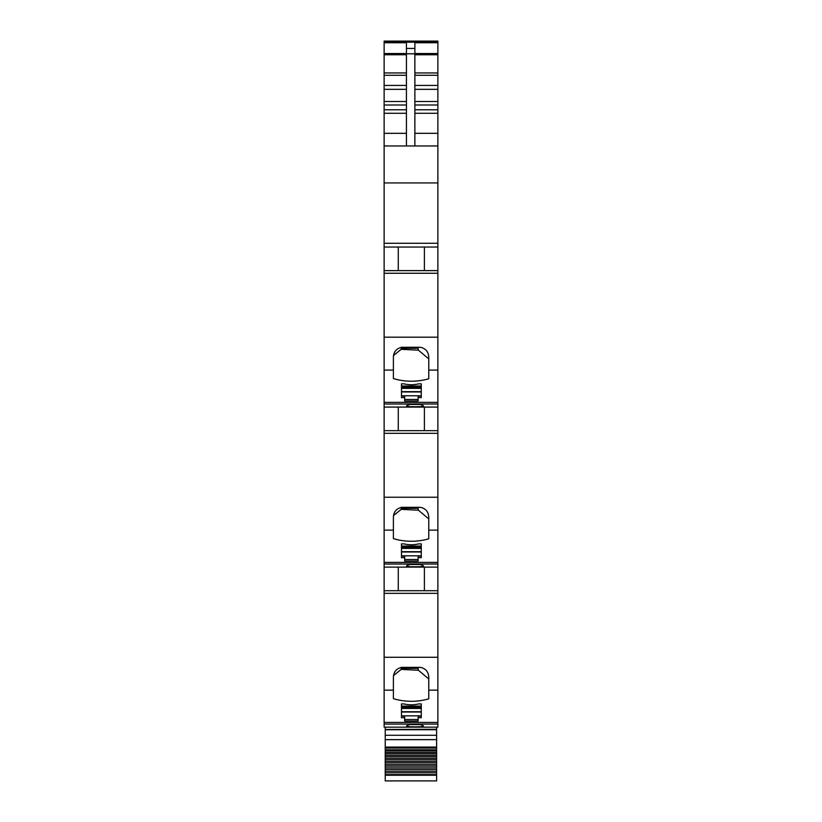 <?xml version="1.0" encoding="UTF-8"?>
<svg xmlns="http://www.w3.org/2000/svg" width="822" height="822" viewBox="0 0 822 822"><rect width="100%" height="100%" fill="white"/><g stroke="black" fill="none" stroke-linecap="round" stroke-linejoin="round"><path stroke-width="1.23" d="M414.874 48.436L406.448 48.436L406.448 42.744L384.131 42.744L384.131 41.1L437.869 41.1L437.869 42.744L414.874 42.744L414.874 145.967L403.078 145.967L406.448 145.967L406.448 53.8L414.874 53.8M414.874 53.533L437.869 53.533L437.869 42.744M437.869 53.533L437.869 145.967L414.874 145.967M437.869 182.946L437.869 145.967L384.131 145.967L403.078 145.967L384.131 145.967L384.131 247.042L437.869 247.042L437.869 182.946L384.131 182.946M437.869 247.042L437.869 273.264L384.131 273.264L384.131 270.633L437.869 270.633L384.131 270.633L384.131 247.042M437.869 724.079L384.131 724.079L384.131 727.162L437.869 727.162L437.869 407.085L384.131 407.085L437.869 407.085L437.869 273.264M384.131 42.744L384.131 54.755L406.448 54.755M406.448 72.953L384.131 72.953L384.131 54.755M384.131 72.953L384.131 75.295L406.448 75.295M406.448 85.426L384.131 85.426L384.131 75.295M384.131 85.426L384.131 89.321L406.448 89.321M406.448 101.496L384.131 101.496L384.131 89.321M384.131 101.496L384.131 105L406.448 105M406.448 109.778L384.131 109.778L384.131 105M384.131 109.778L384.131 113.282L406.448 113.282M406.448 133.328L384.131 133.328L384.131 113.282M384.131 133.328L384.131 145.967M398.28 247.042L398.28 270.633M437.869 407.085L384.131 407.085L384.131 273.264M393.399 370.085L393.399 357.262C393.687 351.713 396.492 348.384 401.814 347.274L420.35 347.274C425.673 348.384 428.478 351.713 428.776 357.262L428.776 378.747A50.543 40.36 180 0 1 393.399 378.572L393.399 370.085L384.131 370.085M404.64 397.632L404.64 400.992L418.121 400.992L418.121 397.632L421.275 397.632L421.275 383.843L421.275 386.021L401.485 386.021L401.485 383.843L401.485 397.632L404.64 397.632L404.64 396.112L401.485 396.112M401.485 383.843L404.013 383.843A25.266 20.18 180 0 0 418.747 383.843L421.275 383.843M407.342 405.369L409.572 404.465L420.515 404.465L422.744 405.369C425.025 406.438 421.111 406.89 411 406.705C406.828 406.469 405.616 406.027 407.342 405.369L406.623 405.883M423.464 405.883L422.744 405.369M384.131 407.085L384.131 430.666L437.869 430.666L384.131 430.666L384.131 497.228L437.869 497.228M398.28 407.085L398.28 430.666M384.131 724.079L384.131 567.118L437.869 567.118L384.131 567.118L384.131 497.228M393.399 530.128L393.399 517.305C393.687 511.757 396.492 508.428 401.814 507.318L420.35 507.318C425.673 508.428 428.478 511.757 428.776 517.305L428.776 538.79A50.543 40.36 180 0 1 393.399 538.616L393.399 530.128L384.131 530.128M404.64 557.665L404.64 561.036L418.121 561.036L418.121 557.665L421.275 557.665L421.275 543.876L421.275 546.055L401.485 546.055L401.485 543.876L401.485 557.665L404.64 557.665L404.64 556.145L401.485 556.145M401.485 543.876L404.013 543.876A25.266 20.18 180 0 0 418.747 543.876L421.275 543.876M407.342 565.402L409.572 564.509L420.515 564.509L422.744 565.402C425.025 566.481 421.111 566.923 411 566.738C406.828 566.512 405.616 566.07 407.342 565.402L406.623 565.916M423.464 565.916L422.744 565.402M384.131 590.71L437.869 590.71L384.131 590.71M398.28 567.118L398.28 590.71M437.869 690.161L428.776 690.161L428.776 698.834A50.543 40.36 180 0 1 393.399 698.649L393.399 677.349C393.687 671.79 396.492 668.461 401.814 667.351L420.35 667.351C425.673 668.461 428.478 671.79 428.776 677.349L428.776 678.982L418.408 670.249L401.177 669.396L393.399 675.684M428.776 690.161L428.776 677.349M404.64 717.709L404.64 721.069L418.121 721.069L418.121 717.709L421.275 717.709L421.275 703.92L421.275 706.098L401.485 706.098L401.485 703.92L401.485 717.709L404.64 717.709L404.64 716.188L401.485 716.188M401.485 703.92L404.013 703.92A25.266 20.18 180 0 0 418.747 703.92L421.275 703.92M407.342 725.446L409.572 724.552L420.515 724.552L422.744 725.446C425.025 726.514 421.111 726.967 411 726.782C406.828 726.556 405.616 726.103 407.342 725.446L406.623 725.96M423.464 725.96L422.744 725.446M407.517 566.389L406.705 566.081M407.517 406.356L406.705 406.047M424.388 567.118L424.388 590.71M424.388 407.085L424.388 430.666M424.388 247.042L424.388 270.633M406.448 48.436L406.448 53.8M393.399 355.607L401.177 349.309L418.408 350.172L428.776 358.906M418.121 397.632L418.121 396.112L421.275 396.112M393.399 515.651L401.177 509.352L418.408 510.205L428.776 518.939M418.121 557.665L418.121 556.145L421.275 556.145M418.121 717.709L418.121 716.188L421.275 716.188M401.27 347.305L401.177 349.309M417.905 347.274L418.408 350.172M401.27 348.312L417.905 348.312M401.27 507.338L401.177 509.352M417.905 507.318L418.408 510.205M401.27 508.345L417.905 508.345M401.27 667.382L401.177 669.385M417.905 667.351L418.408 670.249M401.27 668.389L417.905 668.389M437.869 727.162L384.131 727.162M418.121 719.548L404.64 719.548M418.121 559.515L404.64 559.515M418.121 399.471L404.64 399.471M436.605 727.162L436.605 780.9L385.23 780.9L385.23 774.601L436.605 774.601M436.605 729.484L385.23 729.484L436.605 729.278M385.23 729.484L385.23 774.601M385.23 727.162L385.23 729.278M385.23 750.62L436.605 750.62M385.23 752.161L436.605 752.161M385.23 753.527L436.605 753.527M385.23 755.13L436.605 755.13M385.23 756.548L436.605 756.548M385.23 758.192L436.605 758.192M385.23 759.651L436.605 759.651M385.23 761.336L436.605 761.336M385.23 762.837L436.605 762.837M385.23 764.563L436.605 764.563M385.23 766.094L436.605 766.094M385.23 767.851L436.605 767.851M385.23 769.413L436.605 769.413M385.23 771.2L436.605 771.2M385.23 772.783L436.605 772.783M384.131 42.199L437.869 42.199M384.131 53.533L406.448 53.533M384.131 243.261L437.869 243.261M384.131 337.184L437.869 337.184M437.869 370.085L428.776 370.085M384.131 402.369L437.869 402.369M437.869 404.003L384.131 404.003M437.869 433.307L384.131 433.307M437.869 530.128L428.776 530.128M384.131 562.412L437.869 562.412M437.869 564.036L384.131 564.036M437.869 593.34L384.131 593.34M384.131 657.271L437.869 657.271M393.399 690.161L384.131 690.161M384.131 722.446L437.869 722.446M414.874 133.328L437.869 133.328M437.869 113.282L414.874 113.282M414.874 109.778L437.869 109.778M437.869 105L414.874 105M414.874 101.496L437.869 101.496M437.869 89.321L414.874 89.321M414.874 85.426L437.869 85.426M437.869 75.295L414.874 75.295M414.874 72.953L437.869 72.953M437.869 54.755L414.874 54.755M421.275 715.849L401.485 715.849M421.275 712.027L401.485 712.027M421.275 711.718L401.485 711.718M421.275 708.441L401.485 708.441M421.275 707.423L401.485 707.423M421.275 555.816L401.485 555.816M421.275 551.983L401.485 551.983M421.275 551.685L401.485 551.685M421.275 548.397L401.485 548.397M421.275 547.39L401.485 547.39M421.275 395.772L401.485 395.772M421.275 391.94L401.485 391.94M421.275 391.642L401.485 391.642M421.275 388.354L401.485 388.354M421.275 387.347L401.485 387.347M385.23 729.731L436.605 729.731M436.605 735.289L385.23 735.289M385.23 739.636L436.605 739.636M436.605 747.075L385.23 747.075M385.23 748.061L436.605 748.061M385.23 749.808L436.605 749.808M385.23 775.238L436.605 775.238M384.131 42.107L437.869 42.107M421.275 707.269L401.485 707.269M421.275 547.236L401.485 547.236M421.275 387.193L401.485 387.193"/></g></svg>
